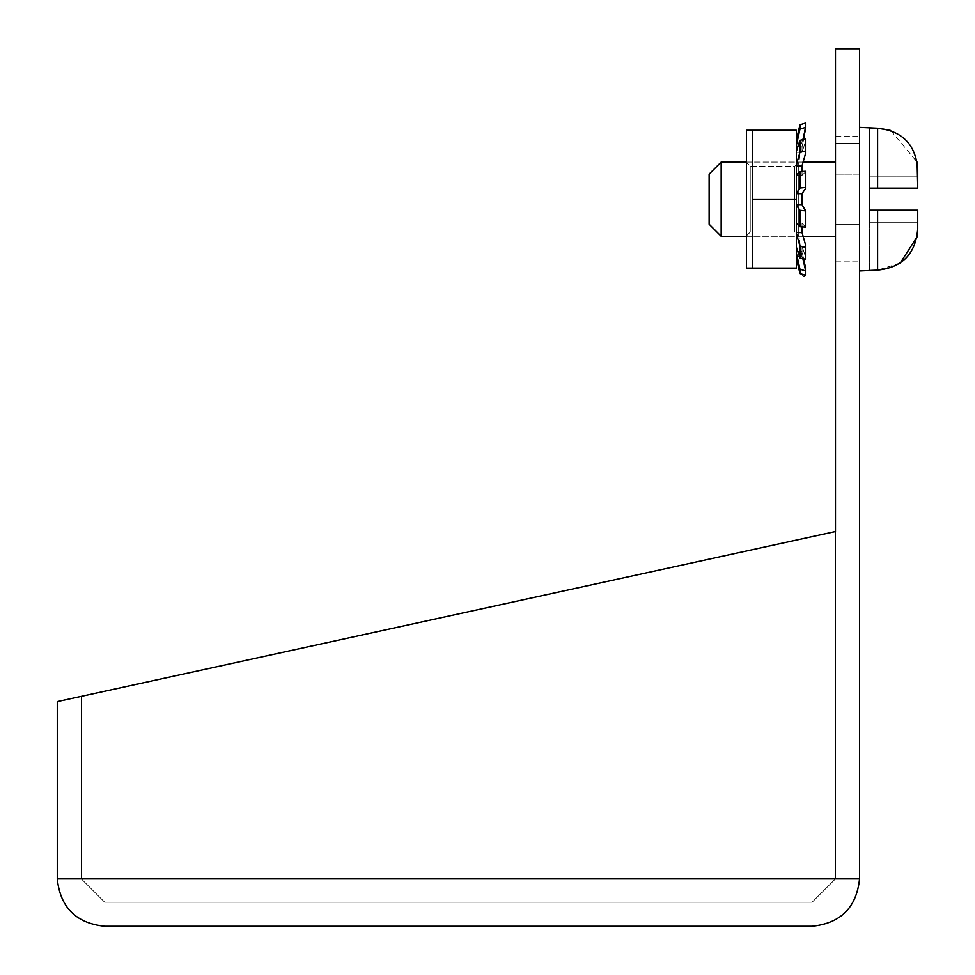 <?xml version="1.0" encoding="UTF-8"?>
<svg xmlns="http://www.w3.org/2000/svg" width="975" height="975" viewBox="0 0 975 975"><rect width="100%" height="100%" fill="white"/><g stroke="black" fill="none" stroke-linecap="round" stroke-linejoin="round"><path stroke-width="0.73" stroke-dasharray="4.88 3.66" d="M835.49 531.521L57.269 701.61L57.269 878.865L859.56 878.865L859.56 48.75L835.49 48.75L835.49 531.521L81.339 696.345L81.339 878.865L104.654 902.18L812.175 902.18L104.654 902.18L81.339 878.865L835.49 878.865L835.49 531.521L835.49 878.865L812.175 902.18L835.49 878.865L81.339 878.865L81.339 696.345M835.49 224.25L835.49 136.5L835.49 261.861L835.49 136.5L835.49 261.861L835.49 224.25L859.56 224.25L859.56 174.111L859.56 261.861L859.56 136.5L859.56 261.861L859.56 224.25L835.49 224.25M104.654 926.25L812.175 926.25M859.56 174.111L859.56 136.5L859.56 174.111L835.49 174.111L859.56 174.111M859.56 199.18L859.56 127.372L859.56 199.18M721.171 199.18L721.171 162.069L721.171 199.18M709.13 199.18L709.13 174.111L709.13 199.18M900.193 263.079L877.61 270.136L869.59 270.136L869.59 210.21L877.61 210.21L869.59 210.21L869.59 188.151L917.731 188.151L869.59 188.151L869.59 127.372L869.59 128.225L877.61 128.225L869.59 128.225L869.59 210.21L917.731 210.795M859.56 270.989L877.61 270.136L869.59 270.136L869.59 210.21L869.59 222.239L917.731 222.239L917.731 210.21L869.59 210.21L869.59 188.151L917.731 188.151L869.59 188.151L869.59 127.372L859.56 127.372M917.731 212.27L917.731 228.881C915.744 253.732 902.375 267.479 877.61 270.136C902.302 267.54 915.671 253.793 917.731 228.881L917.731 210.21L917.731 228.881M917.731 188.151L917.731 169.467L917.731 188.151L869.59 188.151L869.59 176.109L917.731 176.109L869.59 176.109L917.731 176.109L869.59 176.109L869.59 128.225L877.61 128.225C902.302 130.821 915.671 144.568 917.731 169.467L917.731 186.822M890.699 130.455L917.109 162.069M835.49 236.279L721.171 236.279L721.171 162.069L835.49 162.069M721.171 236.279L709.13 224.25L709.13 174.111L721.171 162.069M869.59 210.21L917.731 210.21L869.59 210.21L917.731 210.21L917.731 222.239L869.59 222.239L917.731 222.239L869.59 222.239L869.59 210.21M917.731 169.467C915.744 144.629 902.375 130.882 877.61 128.225L877.61 188.151M746.216 199.18L746.216 130.638L746.216 199.18M796.356 141.887L802.047 141.887L796.356 141.887L802.047 141.887L805.411 126.969L805.411 131.442L802.047 146.823L802.047 152.295L805.411 141.85L805.411 154.062L805.411 141.85L802.047 152.295L802.047 146.823L805.411 131.442L805.411 123.106L799.951 124.788L805.411 123.106L805.411 131.442L805.411 126.969L801.986 141.887L798.757 162.752L794.771 166.286L750.226 166.286L750.226 232.074L750.226 166.286L750.226 232.074L750.226 166.286L746.216 162.277L750.226 166.286L794.771 166.286L794.771 232.074L794.771 166.286L794.771 232.074L794.771 166.286L798.757 162.752L798.757 235.609L798.757 162.752L798.757 235.609L798.757 162.752L801.986 141.887L805.411 126.969L802.047 141.887L796.356 141.887L796.356 140.571L796.356 152.295L796.356 145.47L799.951 129.188L796.356 145.47L796.356 140.571L799.951 124.788L799.951 129.188L796.356 145.47M746.448 130.236L752.602 130.236L752.602 268.125L796.356 268.125L796.356 199.18L752.602 199.18L752.602 130.236L796.356 130.236L796.356 268.125L752.602 268.125L752.602 199.18L752.602 268.125L746.448 268.125L746.448 130.236L752.602 130.236L752.602 199.18L796.356 199.18L752.602 199.18M805.411 127.457L805.411 123.106L805.411 127.457L799.951 129.188L805.411 127.457L799.951 129.188L799.951 124.788L805.411 123.106L805.411 131.442L805.411 127.457L805.411 131.442L802.047 146.823L796.356 146.823L796.356 152.295L796.356 151.381L796.356 152.295L802.047 152.295L802.047 146.823L802.047 152.295L805.411 141.85L805.411 139.145L805.411 154.062L805.411 141.85L802.047 152.295L796.356 152.295L799.951 140.327L805.411 139.145L805.411 154.062L802.047 165.787L802.047 175.268L805.411 172.087L805.411 188.772L802.047 193.708L805.411 188.772L805.411 171.259L802.047 175.268L802.047 165.787L805.411 154.062L802.047 165.787L802.047 175.268L805.411 172.087L805.411 188.772L805.411 172.087L802.047 175.268L796.356 175.268L796.356 257.778L796.356 246.066L796.356 252.878L799.951 269.161L799.951 273.561L799.951 269.161L805.411 270.904L805.411 266.918L805.411 271.391L805.411 266.918L802.047 251.538L802.047 246.066L805.411 256.51L805.411 244.298L805.411 256.51L802.047 246.066L802.047 251.538L805.411 266.918L805.411 271.391L802.047 256.474L805.411 271.391L805.411 275.255L805.411 266.918L805.411 275.255L805.411 271.391L802.047 256.474L796.356 256.474L796.356 257.778L796.356 256.474L802.047 256.474L805.411 271.391L805.411 275.255L799.951 273.561L805.411 275.255L805.411 270.904L799.951 269.161L796.356 252.878L796.356 257.778L796.356 246.066L796.356 246.98L796.356 246.066L802.047 246.066L796.356 246.066L802.047 246.066L805.411 256.51L805.411 259.216L805.411 244.298L802.047 232.562L805.411 244.298L805.411 256.51L802.047 246.066L802.047 251.538L797.721 251.538M805.411 151.015L805.411 139.145L805.411 141.85L805.411 139.145L799.951 140.327L805.411 139.145L805.411 151.015L799.951 152.344L796.356 165.787L802.047 165.787L796.356 165.787L799.951 152.344L796.356 164.763L796.356 151.381L799.951 140.327L799.951 152.344L805.411 151.015L799.951 152.344L799.951 140.327L796.356 151.381L796.356 162.069M796.356 236.279L796.356 223.092L796.356 233.598L799.951 246.005L799.951 258.034L796.356 246.98L799.951 258.034L799.951 246.005L805.411 247.333L805.411 244.298L805.411 259.216L805.411 256.51L805.411 259.216L799.951 258.034L805.411 259.216L805.411 247.333L799.951 246.005L796.356 233.598L796.356 246.98L799.951 258.034L803.924 259.959M799.951 226.736L799.951 210.308L796.356 205.079L796.356 193.269L796.356 205.079L799.951 210.308L799.951 226.736L796.356 223.373L796.356 205.079L796.356 223.373L799.951 226.736L799.951 210.308L805.411 210.868L805.411 209.588L805.411 226.273L805.411 209.588L802.047 204.652L805.411 209.588L805.411 226.273L802.047 223.092L805.411 227.09L805.411 209.588L805.411 227.09L799.951 226.736L805.411 227.09L802.047 223.092L802.047 232.562L796.356 232.562L796.356 223.092L799.951 226.736L805.411 227.09L805.411 210.868L799.951 210.308L796.356 205.079L796.356 174.988L799.951 171.624L799.951 188.053L796.356 193.269L799.951 188.053L799.951 171.624L805.411 171.259L805.411 187.493L799.951 188.053L805.411 187.493L805.411 188.772L805.411 187.493L799.951 188.053L796.356 193.269L796.356 165.787L796.356 175.268L802.047 175.268L801.998 171.039M803.778 259.984L802.047 251.538L796.356 251.538L802.047 251.538L802.047 246.066L796.356 246.066M801.998 227.321L802.047 223.092L796.356 223.092L802.047 223.092L805.411 227.09L805.411 209.588L802.047 204.652L796.356 204.652L802.047 204.652L802.047 193.708L802.047 204.652L796.356 204.652M797.721 146.823L802.047 146.823L803.778 138.377M803.9 276.315L799.951 273.561L796.356 257.778L799.951 273.561L799.951 269.161L805.411 270.904L805.411 266.918L802.047 251.538L796.356 251.538M805.411 187.493L805.411 171.259L799.951 171.624L805.411 171.259L805.411 188.772L802.047 193.708L796.356 193.708L802.047 193.708L802.047 204.652M752.602 130.236L796.356 130.236L796.356 199.18L796.356 130.236L752.602 130.236M752.602 268.125L796.356 268.125L796.356 199.18M796.356 152.295L802.047 152.295L796.356 152.295L796.356 146.823L802.047 146.823L796.356 146.823M799.951 258.034L799.951 246.005L796.356 232.562L802.047 232.562L802.047 223.092L802.047 232.562L805.411 244.298L805.411 259.216M802.047 256.474L796.356 256.474L802.047 256.474M802.047 175.268L796.356 175.268L802.047 175.268M799.951 171.624L796.356 174.988L799.951 171.624L799.951 188.053M802.047 223.092L796.356 223.092L802.047 223.092M796.356 252.878L799.951 269.161M802.047 232.562L796.356 232.562M799.951 246.005L805.411 247.333M799.951 210.308L805.411 210.868M802.047 193.708L796.356 193.708M802.047 165.787L796.356 165.787M799.951 140.327L799.951 152.344M796.356 140.571L799.951 124.788L799.951 129.188M805.411 270.904L805.411 275.255M835.49 143.508L859.56 143.508M877.61 210.21L877.61 270.136M835.49 136.5L859.56 136.5L835.49 136.5M835.49 261.861L859.56 261.861L835.49 261.861M803.01 162.069L746.216 162.069M803.01 236.279L746.216 236.279M750.226 232.074L746.216 236.084L750.226 232.074L794.771 232.074L798.757 235.609L801.986 256.474L798.757 235.609L794.771 232.074L750.226 232.074"/><path stroke-width="1.46" d="M835.49 143.508L835.49 48.75L859.56 48.75L859.56 143.508L835.49 143.508L835.49 531.521L81.339 696.345M835.49 531.521L57.269 701.61L57.269 878.865C60.292 907.445 76.087 923.24 104.654 926.25C76.087 923.24 60.292 907.445 57.269 878.865L859.56 878.865L859.56 143.508M812.175 926.25C840.755 923.24 856.55 907.445 859.56 878.865C856.55 907.445 840.755 923.24 812.175 926.25L104.654 926.25M746.216 162.069L721.171 162.069L721.171 236.279L746.216 236.279M721.171 162.069L709.13 174.111L709.13 224.25L721.171 236.279M877.61 270.136L877.61 210.21L917.731 210.21L877.61 210.21L917.731 210.21L917.731 228.881C915.671 253.793 902.302 267.54 877.61 270.136L859.56 270.989M877.61 210.21L869.59 210.21L869.59 188.151L917.731 188.151L917.731 169.467C915.744 144.629 902.375 130.882 877.61 128.225L859.56 127.372M917.731 210.795L917.731 212.27M917.731 228.881L917.012 236.84M916.951 237.12L900.193 263.079M917.731 186.822L917.109 162.069M877.61 188.151L877.61 128.225L890.699 130.455M917.731 169.467L917.731 188.151M746.448 130.236L746.448 268.125L752.602 268.125L752.602 130.236L746.448 130.236L796.356 130.236L796.356 199.18L752.602 199.18M752.602 268.125L796.356 268.125L796.356 199.18M799.951 152.344L796.356 164.763L796.356 151.381L799.951 140.327L799.951 152.344L805.411 151.015L805.411 154.062L802.047 165.787L796.356 165.787M799.951 129.188L805.411 127.457L805.411 123.106L799.951 124.788L799.951 129.188L796.356 145.47L796.356 140.571L799.951 124.788L796.356 140.571M799.951 246.005L799.951 258.034L796.356 246.98L796.356 233.598L799.951 246.005L805.411 247.333L805.411 244.298L802.047 232.562L801.998 227.321M799.951 210.308L799.951 226.736L796.356 223.373L796.356 205.079L799.951 210.308L805.411 210.868L802.047 204.652L802.047 193.708L805.411 188.772L805.411 171.259L799.951 171.624L796.356 174.988L796.356 193.269L799.951 188.053L799.951 171.624M805.411 270.904L799.951 269.161L799.951 273.561L796.356 257.778L799.951 273.561L805.411 275.255L805.411 266.918L803.778 259.984M801.998 171.039L802.047 165.787M803.778 138.377L805.411 127.457M802.047 193.708L796.356 193.708M799.951 188.053L805.411 187.493M802.047 204.652L796.356 204.652M799.951 226.736L805.411 227.09L805.411 210.868M802.047 232.562L796.356 232.562M799.951 258.034L805.411 259.216L803.924 259.959M797.721 251.538L796.356 251.538M799.951 269.161L796.356 252.878M805.411 275.255L803.9 276.315M797.721 146.823L796.356 146.823M805.411 151.015L805.411 139.145L799.951 140.327M805.411 259.216L805.411 247.333M796.356 162.069L796.356 152.295M796.356 145.47L796.356 141.887M796.356 246.066L796.356 236.279M835.49 162.069L803.01 162.069M835.49 236.279L803.01 236.279"/></g></svg>
